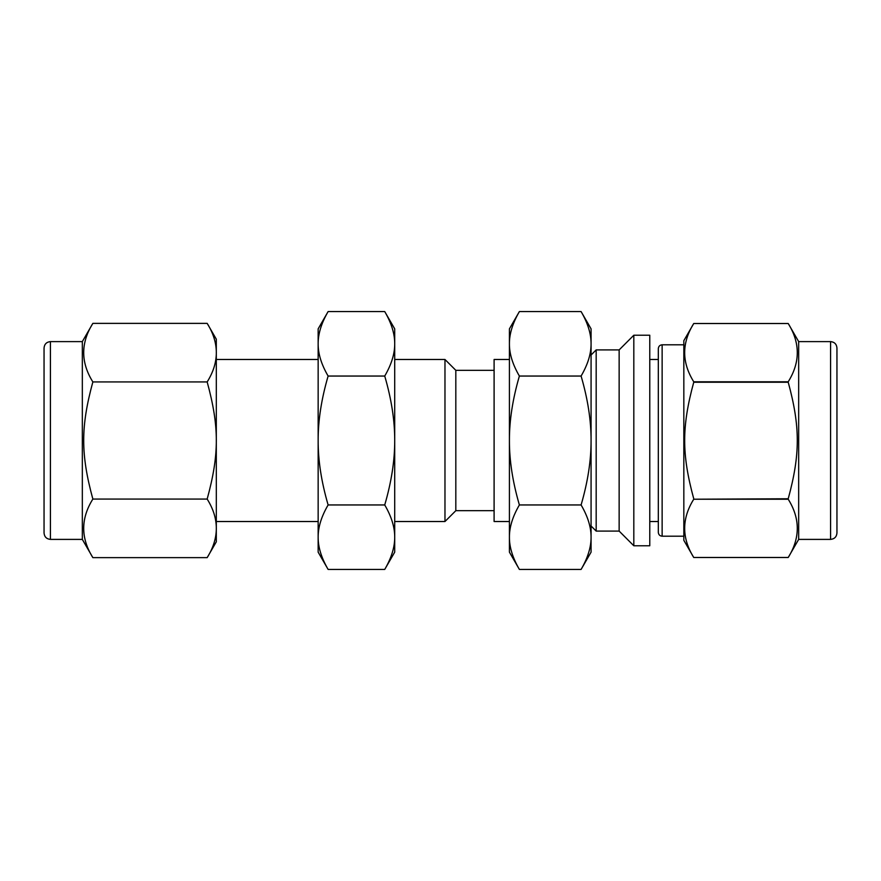 <?xml version="1.0" encoding="UTF-8"?>
<svg xmlns="http://www.w3.org/2000/svg" width="881" height="881" viewBox="0 0 881 881"><rect width="100%" height="100%" fill="white"/><g stroke="black" fill="none" stroke-linecap="round" stroke-linejoin="round"><path stroke-width="1.32" d="M693.743 557.486C681.652 538.06 681.652 518.634 693.743 499.219L788.22 499.219C800.311 518.634 800.311 538.06 788.22 557.486L693.743 557.486L683.832 540.317L683.832 340.683L693.743 323.514L788.22 323.514C800.311 342.94 800.311 362.366 788.22 381.781L693.743 381.781C681.652 362.366 681.652 342.94 693.743 323.514L788.22 323.514L798.671 341.608L798.671 539.392L788.22 557.486L693.743 557.486M693.743 498.767C681.652 454.255 681.652 426.745 693.743 382.233L788.22 382.233C800.311 426.745 800.311 454.255 788.22 498.767L693.743 499.219M591.074 355.01L596.173 349.911L619.145 349.911L633.813 335.232L649.771 335.232L649.771 545.768L633.813 545.768L619.145 531.089L596.173 531.089L591.074 525.99M581.097 311.577L591.074 328.855L591.074 343.81C591.14 353.766 587.825 364.514 581.097 376.044L519.383 376.044C512.665 364.514 509.339 353.766 509.416 343.81C509.339 333.855 512.665 323.107 519.383 311.577L581.097 311.577C587.825 323.107 591.14 333.855 591.074 343.81L591.074 440.5C591.14 460.411 587.825 481.896 581.097 504.956L519.383 504.956C512.665 481.896 509.339 460.411 509.416 440.5C509.339 420.589 512.665 399.104 519.383 376.044M581.097 376.044C587.825 399.104 591.14 420.589 591.074 440.5L591.074 537.19C591.14 547.145 587.825 557.893 581.097 569.423L519.383 569.423C512.665 557.893 509.339 547.145 509.416 537.19C509.339 527.234 512.665 516.486 519.383 504.956M384.733 376.044C391.45 399.104 394.776 420.589 394.71 440.5C394.776 460.411 391.45 481.896 384.733 504.956L328.117 504.956C321.4 481.896 318.074 460.411 318.151 440.5C318.074 420.589 321.4 399.104 328.117 376.044C321.4 364.514 318.074 353.766 318.151 343.81C318.074 333.855 321.4 323.107 328.117 311.577L384.733 311.577C391.45 323.107 394.776 333.855 394.71 343.81C394.776 353.766 391.45 364.514 384.733 376.044L328.117 376.044M581.097 504.956C587.825 516.486 591.14 527.234 591.074 537.19L591.074 552.145L581.097 569.423M384.733 504.956C391.45 516.486 394.776 527.234 394.71 537.19C394.776 547.145 391.45 557.893 384.733 569.423L328.117 569.423C321.4 557.893 318.074 547.145 318.151 537.19C318.074 527.234 321.4 516.486 328.117 504.956M384.733 311.577L394.71 328.855L394.71 552.145L384.733 569.423M328.117 311.577L318.151 328.855L318.151 552.145L328.117 569.423M519.383 311.577L509.416 328.855L509.416 552.145L519.383 569.423M92.857 499.064C80.656 518.59 80.656 538.115 92.857 557.629L207.167 557.629C219.38 538.115 219.38 518.59 207.167 499.064L92.857 499.064C80.656 454.277 80.656 426.723 92.857 381.936L207.167 381.936C219.38 426.723 219.38 454.277 207.167 499.064M92.857 381.936C80.656 362.41 80.656 342.885 92.857 323.371L207.167 323.371C219.38 342.885 219.38 362.41 207.167 381.936M92.857 557.629L82.329 539.392L50.426 539.392C46.55 539.007 44.424 536.881 44.05 533.005L44.05 347.995C44.424 344.119 46.55 341.993 50.426 341.608L50.426 539.392M50.426 341.608L82.329 341.608L82.329 539.392M207.167 323.371L216.308 339.185L216.308 541.815L207.167 557.629M318.151 521.519L216.308 521.519M394.71 359.481L444.971 359.481L444.971 521.519L394.71 521.519M444.971 359.481L455.818 370.317L455.818 510.683L444.971 521.519M494.098 510.683L455.818 510.683M509.416 359.481L494.098 359.481L494.098 521.519L509.416 521.519M596.173 349.911L596.173 531.089M619.145 349.911L619.145 531.089M633.813 335.232L633.813 545.768M658.316 521.519L649.771 521.519M662.138 536.199L662.138 344.801C659.836 345.011 658.559 346.288 658.316 348.634L658.316 532.366C658.559 534.712 659.836 535.989 662.138 536.199L683.832 536.199M798.671 341.608L830.574 341.608L830.574 539.392L798.671 539.392M830.574 341.608C834.45 341.993 836.576 344.119 836.95 347.995L836.95 533.005C836.576 536.881 834.45 539.007 830.574 539.392M836.95 382.508L836.95 498.492M82.329 341.608L92.857 323.371M216.308 359.481L318.151 359.481M455.818 370.317L494.098 370.317M649.771 359.481L658.316 359.481M662.138 344.801L683.832 344.801"/></g></svg>

